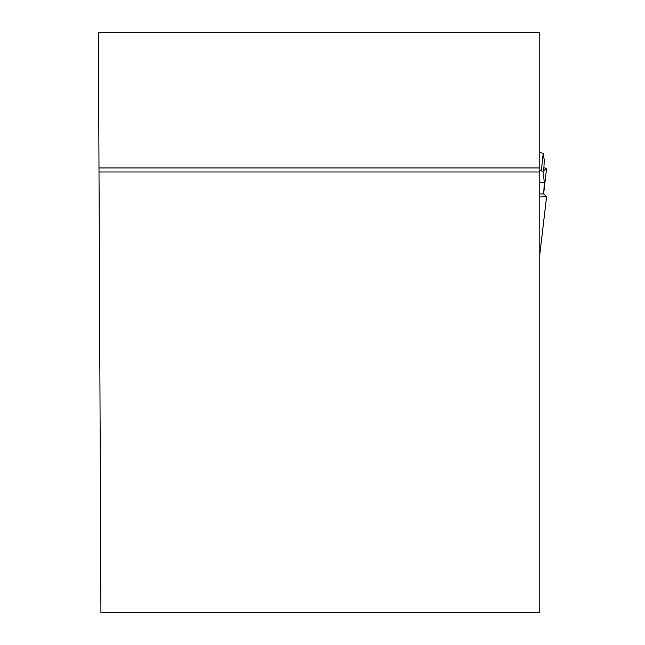 <?xml version="1.0" encoding="UTF-8"?>
<svg xmlns="http://www.w3.org/2000/svg" width="645" height="645" viewBox="0 0 645 645"><rect width="100%" height="100%" fill="white"/><g stroke="black" fill="none" stroke-linecap="round" stroke-linejoin="round"><path stroke-width="0.97" d="M98.983 167.966L98.395 32.25L539.792 32.25L539.792 167.966L98.983 167.966L100.926 612.75L539.792 612.75L539.792 167.966M539.792 171.965L98.999 171.965M539.792 182.325L544.283 182.325L543.195 171.78L539.792 169.901M539.792 193.96L543.711 193.96L546.597 196.556L539.792 197.007M546.589 196.604L539.792 254.404M543.711 193.96L544.283 182.325M543.711 170.828L543.872 167.885L546.605 168.208L543.711 170.828L544.283 160.347L543.195 153.462L539.792 152.236M543.195 153.462L541.332 170.748M543.783 192.565L546.605 168.208L543.791 192.395M539.792 254.541L546.605 196.58"/></g></svg>
